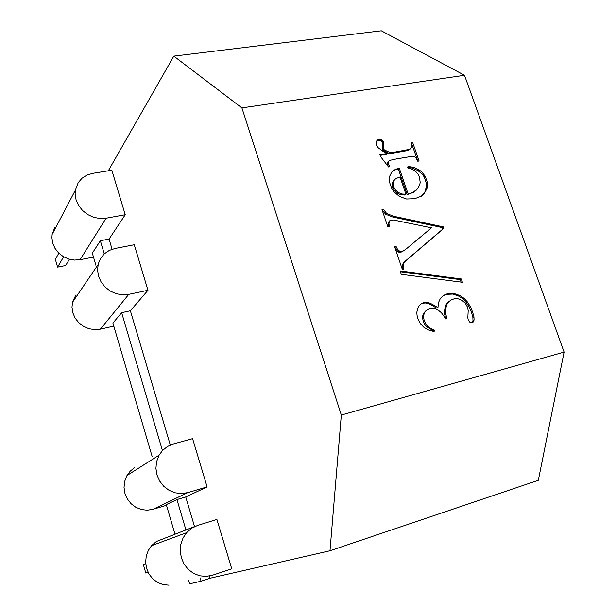 <?xml version="1.0" encoding="UTF-8"?>
<svg xmlns="http://www.w3.org/2000/svg" width="616" height="616" viewBox="0 0 616 616"><rect width="100%" height="100%" fill="white"/><g stroke="black" fill="none" stroke-linecap="round" stroke-linejoin="round"><path stroke-width="0.92" d="M464.51 75.291L381.312 30.8L173.812 56.133L241.895 107.892L464.51 75.291L564.094 352.106L538.322 480.288L329.991 550.758L209.902 578.278L209.24 576.068M564.094 352.106L341.318 415.038L241.895 107.892M379.025 139.355L381.851 139.986L383.722 142.311L383.121 148.525L384.415 149.973L390.736 152.853L409.347 149.388L410.918 148.51L411.919 146.385L411.257 142.481L412.574 142.257L419.096 160.999L417.787 161.238L415.531 157.211L413.182 156.141L396.458 158.913L389.451 160.437L388.126 161.708L388.211 163.571L389.743 166.312L388.534 166.967L380.48 156.456L379.895 154.755L387.61 153.399L383.437 151.651L377.939 147.54L376.622 145.191L376.237 143.105L377.6 139.978L379.025 139.355L378.124 140.217L380.942 140.848L382.805 143.166L382.213 149.372L383.499 150.82L389.82 153.692L406.021 150.843L408.4 150.227L410.918 148.51M406.776 248.487L431.47 227.828L393.478 220.004L389.959 220.528L388.927 223.446L389.327 226.75L387.918 227.042L382.005 209.64L383.406 209.363L386.702 213.536L393.709 216.285L443.243 226.873L443.766 228.39L404.265 262.131L403.303 265.134L403.865 269.485L402.456 269.808L394.517 246.469L395.926 246.161L397.512 249.311L400.184 251.682L403.788 250.689L406.776 248.487M407.985 166.482L413.375 167.252L418.849 169.716L421.398 171.541L425.217 176.253L427.319 182.398L426.965 188.55L423.947 194.032L421.498 196.104L414.73 198.722L406.545 199.014L399.399 196.458L393.793 191.599L391.745 188.519L389.42 181.951L389.558 176.43L391.938 171.818L393.878 170.124L399.222 168.083L408.1 193.824L411.596 192.893L416.801 189.736L419.658 185.039L420.189 182.498L419.481 177.192L417.848 173.881L415.477 171.217L412.158 169.208L407.684 167.868L407.985 166.482M418.287 306.922L420.666 304.058L423.731 302.548L426.719 302.356L430.083 303.141L437.945 307.623L438.569 302.433L440.417 298.352L443.405 295.434L447.432 293.724L453.892 293.432L460.283 295.695L464.148 298.429L467.482 302.04L470.293 306.522L472.572 311.889L473.95 316.793L474.066 320.035L473.319 321.929L472.125 322.799L469.916 322.291L468.283 320.12L467.829 317.895L468.198 310.479L467.452 307.068L465.334 303.249L461.977 300.346L457.988 298.745L454.007 298.868L451.258 299.938L448.833 301.732L446.508 304.912L445.537 310.572L445.73 314.006L447.023 318.718L445.907 319.003L441.464 312.805L438.53 310.372L435.55 308.955L432.563 308.447L429.583 308.77L426.303 310.325L424.232 313.074L423.477 316.616L424.162 320.543L425.641 323.631L427.812 326.249L430.676 328.39L434.234 330.053L434.111 331.624L428.559 329.983L423.947 327.381L420.366 323.646L417.894 318.626L417.024 315.269L416.801 312.204L418.287 306.922M461.268 278.971L462.423 282.29L401.278 274.32L400.123 270.932L461.268 278.971L460.221 279.61L461.099 282.12M194.533 526.588L185.724 496.958L207.107 486.91L192.592 438.669L173.312 443.974L167.506 446.461L162.562 450.45L159.082 455.193L156.549 461.784L155.917 468.353L156.972 474.936L159.66 481.073L163.779 486.324L169.046 490.321L175.09 492.8L181.489 493.578L187.795 492.623L207.107 486.91M231.755 568.837L216.894 519.442L197.567 525.44L191.753 528.166L186.563 532.709L183.091 537.907L180.842 544.274L180.249 551.074L181.35 557.842L184.084 564.102L188.25 569.415L193.563 573.396L199.646 575.791L206.075 576.422L212.405 575.259L231.755 568.837M341.318 415.038L329.991 550.758M108.308 170.809L173.812 56.133M125.233 214.738L111.85 170.232L92.731 173.35L86.964 175.09L82.013 178.24L78.232 182.606L75.383 190.175L75.129 193.724L76.053 199.715L78.579 205.444L82.536 210.503L87.657 214.537L93.563 217.279L99.854 218.526L106.091 218.21L125.233 214.738L109.071 239.077L100.354 240.725L92.331 253.145L95.911 265.311M112.089 249.249L109.071 239.077M147.956 290.275L134.265 244.745L115.092 248.456L109.317 250.396L104.366 253.777L100.593 258.374L98.26 263.887L97.544 269.923L98.506 276.076L101.07 281.912L105.074 287.025L110.233 291.052L116.185 293.724L122.507 294.841L128.759 294.356L147.956 290.275L130.376 310.764L121.645 312.674L162.231 449.857M170.293 445.037L130.376 310.764M188.627 580.549L189.589 583.822L201.093 581.211L200.092 577.839M209.902 578.278L201.093 581.211M194.91 526.449L156.318 541.533L151.536 545.668L148.325 550.396L146.231 556.163L145.638 562.323L146.593 568.445L149.041 574.097L152.799 578.886L157.619 582.474L163.155 584.623L169.023 585.177M121.645 312.674L112.905 323.1L152.098 456.364M134.765 467.498L130.215 471.155L126.765 475.922L124.648 481.481L124.024 487.456L124.948 493.424L127.35 498.975L131.077 503.719L135.859 507.322L141.357 509.54L147.201 510.217L152.976 509.317L166.489 505.282M104.25 253.892L100.354 240.725M75.891 294.972L72.657 301.624L71.972 307.153L72.811 312.766L75.121 318.079L78.756 322.707L83.445 326.334L88.866 328.705L94.641 329.668L100.37 329.152L113.798 326.149M54.793 227.404L52.152 234.388L51.906 237.653L52.714 243.135L54.993 248.348L58.589 252.937L63.24 256.572L68.63 259.005L74.382 260.067L80.088 259.698L93.486 257.08M174.936 534.01L166.289 504.62L176.938 499.568L185.724 496.958M185.901 529.86L176.938 499.568M426.303 310.325L423.215 313.675L422.468 317.209L423.146 321.129L424.624 324.209L426.796 326.819L433.202 330.615L433.148 331.339M451.258 299.938L447.793 302.34L445.476 305.513L444.498 311.165L444.69 314.599L445.845 318.895M443.073 295.757L446.4 294.348L452.852 294.055L459.228 296.304L463.093 299.037L466.42 302.641L469.223 307.115L471.502 312.474L472.872 317.379L472.988 320.605L471.825 322.807M420.505 304.25L422.722 303.157L425.71 302.964L429.067 303.75L436.913 308.223L437.945 307.623M434.234 330.053L433.202 330.615M430.676 328.39L429.66 328.959M427.812 326.249L426.796 326.819M425.641 323.631L424.624 324.209M424.162 320.543L423.146 321.129M423.477 316.616L422.468 317.209M424.232 313.074L423.215 313.675M446.554 317.356L445.514 317.941M445.73 314.006L444.69 314.599M445.537 310.572L444.498 311.165M445.838 307.415L444.798 308.015M446.508 304.912L445.476 305.513M448.833 301.732L447.793 302.34M473.319 321.929L472.249 322.499M474.066 320.035L472.988 320.605M473.95 316.793L472.872 317.379M472.572 311.889L471.502 312.474M470.293 306.522L469.223 307.115M467.482 302.04L466.42 302.641M464.148 298.429L463.093 299.037M460.283 295.695L459.228 296.304M457.095 294.248L456.048 294.864M453.892 293.432L452.852 294.055M450.673 293.262L449.634 293.878M447.432 293.724L446.4 294.348M433.826 304.897L432.802 305.505M430.083 303.141L429.067 303.75M426.719 302.356L425.71 302.964M423.731 302.548L422.722 303.157M400.408 271.756L460.221 279.61M394.679 246.931L397.928 251.713L399.222 252.375L400.562 252.398L403.788 250.689M382.182 210.179L385.762 214.291L392.769 217.032L442.234 227.589L442.758 229.106L403.295 262.809L402.333 265.812L402.833 269.723M389.959 220.528L388.296 222.384L388.296 226.965M401.532 251.705L400.562 252.398M400.184 251.682L399.222 252.375M398.891 251.02L397.928 251.713M397.512 249.311L396.55 250.011M395.926 246.161L394.972 246.862M403.303 265.134L402.333 265.812M404.265 262.131L403.295 262.809M443.766 228.39L442.758 229.106M443.243 226.873L442.234 227.589M393.709 216.285L392.769 217.032M389.759 215.138L388.819 215.885M386.702 213.536L385.762 214.291M384.985 211.85L384.053 212.605M383.406 209.363L382.482 210.125M389.197 226.018L388.257 226.75M388.927 223.446L387.988 224.178M389.235 221.645L388.296 222.384M407.784 167.406L412.42 168.068L417.887 170.524L422.553 174.52L424.247 177.046L426.341 183.183L426.503 186.317L424.801 192.223L421.329 196.188M413.375 167.252L412.42 168.068M391.93 171.826L395.372 169.693L398.283 168.899L407.137 194.602L413.528 192.308L416.801 189.736M395.665 178.679L393.293 181.096L392.477 183.129L392.731 187.587L394.44 190.683L397.228 193.193L400.831 194.756L404.989 195.026L405.944 194.248L399.992 176.961L395.665 178.679L394.232 180.296L393.416 182.336L393.67 186.794L395.372 189.897L398.167 192.415L401.778 193.978L405.944 194.248M414.491 191.53L413.528 192.308M411.596 192.893L410.633 193.67M408.1 193.824L407.137 194.602M399.222 168.083L398.283 168.899M396.304 168.884L395.372 169.693M393.878 170.124L392.946 170.94M423.947 194.032L422.969 194.802M425.779 191.453L424.801 192.223M426.965 188.55L425.987 189.328M427.481 185.531L426.503 186.317M427.319 182.398L426.341 183.183M426.495 179.133L425.525 179.926M425.217 176.253L424.247 177.046M423.523 173.72L422.553 174.52M421.398 171.541L420.428 172.349M418.849 169.716L417.887 170.524M401.778 193.978L400.831 194.756M398.167 192.415L397.228 193.193M395.372 189.897L394.44 190.683M393.67 186.794L392.731 187.587M393.224 184.577L392.292 185.37M393.416 182.336L392.477 183.129M394.232 180.296L393.293 181.096M380.465 139.393L379.556 140.256M377.084 140.671L378.124 140.217M380.118 155.394L386.686 154.239L387.61 153.399M389.451 160.437L387.202 162.539L387.287 164.395L388.681 166.882M411.434 143.135L417.925 161.215M388.211 163.571L387.287 164.395M388.126 161.708L387.202 162.539M412.574 142.257L411.627 143.097M409.347 149.388L408.4 150.227M406.968 150.011L406.021 150.843M390.736 152.853L389.82 153.692M387.071 151.474L386.155 152.314M384.415 149.973L383.499 150.82M383.121 148.525L382.213 149.372M383.522 145.699L382.605 146.554M383.914 143.867L382.998 144.721M383.722 142.311L382.805 143.166M383.006 141.01L382.089 141.865M381.851 139.986L380.942 140.848M145.722 563.779L143.343 564.541L145.799 573.065L148.117 572.387M63.617 256.787L57.604 267.121L55.355 259.328L58.836 253.176M57.604 267.121L65.658 265.535L69.439 259.236M187.795 492.623L152.976 509.317M128.759 294.356L100.37 329.152M106.091 218.21L80.088 259.698M159.082 455.193L127.004 475.49M98.075 264.634L72.488 302.31M75.383 190.175L52.152 234.388M186.563 532.709L151.536 545.668"/></g></svg>
